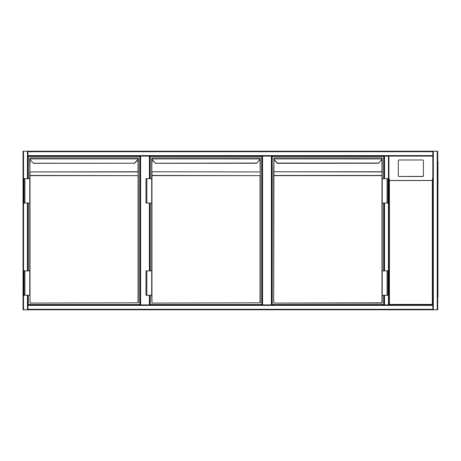 <?xml version="1.0" encoding="UTF-8"?>
<svg xmlns="http://www.w3.org/2000/svg" width="461" height="461" viewBox="0 0 461 461"><rect width="100%" height="100%" fill="white"/><g stroke="black" fill="none" stroke-linecap="round" stroke-linejoin="round"><path stroke-width="0.69" d="M388.433 309.775L27.931 309.775L27.931 309.285L432.827 309.285L432.827 156.106L388.923 156.106L432.827 156.106L432.827 151.715L27.931 151.715L27.931 151.225L432.827 151.225L432.827 151.715M271.356 304.894L271.356 156.106L262.084 156.106L262.084 304.894L262.084 156.106L149.888 156.106L149.888 178.666M149.888 203.059L149.888 270.866M149.888 295.259L149.888 304.894M140.127 304.894L140.127 156.106M271.356 156.106L271.846 156.106L271.846 304.894L271.846 156.106L384.532 156.106L27.931 156.106L27.931 151.715M432.827 151.225L437.708 151.225L437.708 309.775L432.827 309.775L432.827 309.285M27.931 309.285L27.931 304.894L388.923 304.894L389.412 304.404L432.337 304.404L432.337 180.533L432.827 177.243L432.827 304.894L388.923 304.894L432.827 304.894L432.827 156.106M437.708 309.775L437.708 151.225M27.931 309.775L432.827 309.775L23.05 309.775L23.05 151.225L27.931 151.225M27.931 156.106L27.931 178.666M27.931 203.059L27.931 270.866M27.931 295.259L27.931 304.894M388.433 304.894L388.433 156.106L384.532 156.106L384.532 178.666M388.433 156.106L388.923 156.106L388.923 304.894L388.923 177.243L389.412 180.533L389.412 304.404M384.532 295.259L384.532 304.894L384.048 304.894L384.048 295.259L384.048 304.894L271.846 304.894M384.048 270.866L384.048 203.059L384.048 270.866M384.048 178.666L384.048 156.106L384.048 178.666M437.95 161.471L437.708 299.529M437.95 163.909L437.95 297.091M437.708 163.909L437.708 297.091M423.434 175.779L423.434 160.705A0.732 0.726 -0 0 0 422.702 159.979L399.047 159.979A0.732 0.726 180 0 0 398.316 160.705L398.316 175.779A0.732 0.726 -0 0 0 399.047 176.505L422.702 176.505A0.732 0.726 -0 0 0 423.434 175.779L423.434 175.658A0.732 0.726 -0 0 1 422.702 176.384L399.047 176.505M398.316 175.779L398.316 160.826M398.316 175.658A0.732 0.726 -0 0 0 399.047 176.384M432.337 304.404L432.827 304.894M28.294 178.666L28.294 156.469L139.764 156.469L139.764 304.531L28.294 304.531L28.294 295.259M28.294 270.866L28.294 203.059M33.532 163.315L30.472 160.359A2.438 2.438 0 0 1 29.775 158.941L30 157.933L138.058 157.933L30 157.933L29.775 158.941A2.438 2.438 0 0 0 30.472 160.359A2.438 2.438 0 0 1 29.775 158.941A2.438 2.438 0 0 0 30.472 160.359L33.532 163.315L134.698 163.24M134.71 163.229L137.585 160.359L134.71 163.229L33.348 163.229M138.3 302.819L138.3 172.109L138.3 302.819L30 303.067L138.058 302.819L138.058 175.624L30 175.624L30 303.067M138.283 158.941A2.438 2.438 0 0 1 137.585 160.359A2.438 2.438 0 0 0 138.283 158.941L138.3 158.63M29.758 172.109L29.758 158.693L29.758 178.666L30 171.936L30 175.451L138.3 175.624L138.058 171.936L30 171.936L138.058 171.763L138.058 159.696M24.877 203.059L29.758 203.059L29.758 270.866L29.758 178.666L24.024 178.666L24.024 203.059L24.877 203.059L24.877 178.666M138.3 158.693L138.3 171.763M29.758 158.63L29.775 158.941M138.058 158.538L138.058 157.933L138.3 158.181M24.877 295.259L24.024 295.259L24.024 270.866L24.877 270.866L24.877 295.259L29.758 295.259L29.758 270.866L24.877 270.866M150.251 178.666L150.251 156.469L261.721 156.469L261.721 304.531L150.251 304.531L150.251 295.259M150.251 270.866L150.251 203.059M256.668 163.229L259.37 160.186A2.196 2.196 0 0 0 259.998 158.912L260.016 157.933L260.24 158.941L151.974 158.912A2.196 2.196 0 0 0 152.603 160.186L155.49 163.315L152.43 160.359A2.438 2.438 0 0 1 151.732 158.941L151.957 157.933L260.016 157.933L151.957 157.933L151.715 175.624L151.957 171.936L151.957 175.451L260.258 175.624L260.258 302.819L151.957 303.067L260.016 302.819L260.016 175.624L151.957 175.624L151.957 302.819L151.715 295.259L145.981 295.259L145.981 270.866L146.834 270.866L146.834 295.259M256.5 163.056L155.305 163.229M151.715 295.259L151.715 175.624M151.715 158.693L151.715 172.109M260.258 158.693L260.258 171.763L260.24 158.941A2.438 2.438 0 0 1 259.543 160.359L259.37 160.186M260.258 175.624L260.016 159.696M151.715 270.866L146.834 270.866M151.715 178.666L145.981 178.666L145.981 203.059L146.834 203.059L146.834 178.666M151.715 203.059L146.834 203.059M383.679 295.259L383.679 304.531L272.209 304.531L272.209 156.469L383.679 156.469L383.679 178.666M383.679 203.059L383.679 270.866M277.447 163.315L274.387 160.359L277.447 163.315L378.614 163.24M382.215 302.819L382.215 295.259L381.973 303.067L273.915 303.067L381.973 302.819L381.973 175.624L273.915 175.624L273.673 302.819L273.673 172.109L273.915 175.451L381.973 175.451L382.215 178.666L381.973 157.933L273.915 157.933L381.973 157.933L382.215 158.63M378.631 163.229L381.328 160.186A2.196 2.196 0 0 0 381.956 158.912L381.973 158.538M273.915 158.538L273.673 302.819M273.915 159.696L273.673 172.109M382.215 158.693L382.215 175.624L381.973 171.936L273.915 171.763L381.973 171.763L381.973 159.696M387.096 203.059L382.215 203.059L382.215 270.866L382.215 178.666L387.949 178.666L387.949 203.059L387.096 203.059L387.096 178.666M273.673 158.63L273.69 158.941A2.438 2.438 0 0 0 274.387 160.359A2.438 2.438 0 0 1 273.69 158.941A2.438 2.438 0 0 0 274.387 160.359A2.438 2.438 0 0 1 273.69 158.941M382.198 158.941A2.438 2.438 0 0 1 381.501 160.359A2.438 2.438 0 0 0 382.198 158.941L273.932 158.912A2.196 2.196 0 0 0 274.56 160.186L277.436 163.056L378.458 163.056M387.096 295.259L387.949 295.259L387.949 270.866L387.096 270.866L387.096 295.259L382.215 295.259L382.215 270.866L387.096 270.866M149.399 304.894L149.399 295.259M149.399 270.866L149.399 203.059M149.399 178.666L149.399 156.106M140.617 156.106L140.617 304.894M262.574 156.106L262.574 304.894M432.827 155.616L27.931 155.616M437.218 309.775L437.218 151.225M433.317 309.775L433.317 151.225M27.931 305.384L432.827 305.384M23.54 151.225L23.54 309.775M27.441 151.225L27.441 178.666M27.441 203.059L27.441 270.866M27.441 295.259L27.441 309.775M384.532 270.866L384.532 203.059M432.337 180.533L389.412 180.533M389.338 180.464L432.412 180.464M30 159.696L29.758 171.763M134.543 163.056L137.413 160.186A2.196 2.196 0 0 0 138.041 158.912L30.017 158.912A2.196 2.196 0 0 0 30.645 160.186M260.016 171.936L151.957 171.763L260.016 171.936M151.957 159.696L151.715 171.763M152.603 160.186L152.43 160.359A2.438 2.438 0 0 1 151.732 158.941M260.24 158.941A2.438 2.438 0 0 1 259.543 160.359M382.215 171.763L382.215 172.109M155.49 163.315L256.656 163.24"/></g></svg>
